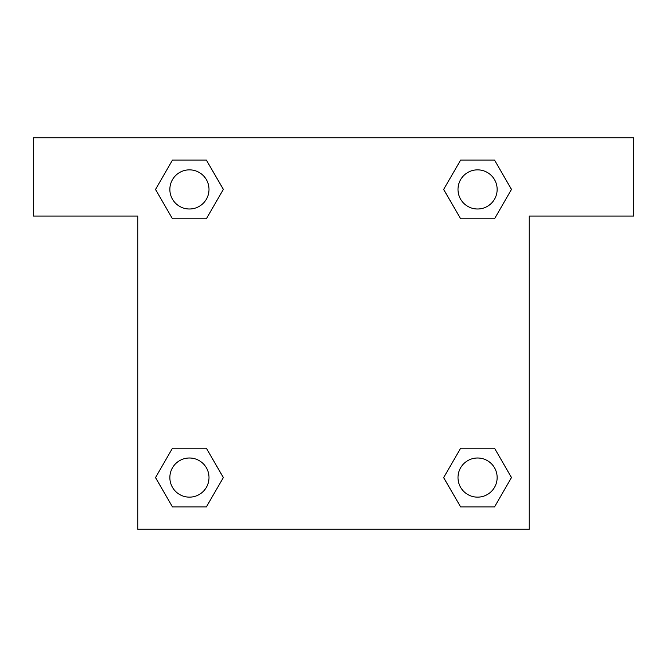 <?xml version="1.0" encoding="UTF-8"?>
<svg xmlns="http://www.w3.org/2000/svg" width="667" height="667" viewBox="0 0 667 667"><rect width="100%" height="100%" fill="white"/><g stroke="black" fill="none" stroke-linecap="round" stroke-linejoin="round"><path stroke-width="1" d="M475.704 218.793L494.522 218.793L460.622 218.793L443.663 189.428L460.622 160.063L494.522 160.063L511.481 189.428L494.522 218.793L460.622 218.793L475.704 218.793L460.622 218.793L443.63 189.453M172.478 218.793L206.378 218.793L172.478 218.793L155.519 189.428L172.478 160.063L206.378 160.063L223.337 189.428L206.378 218.793L172.478 218.793L155.486 189.453M191.296 448.207L172.478 448.207L206.378 448.207L223.337 477.572L206.378 506.937L172.478 506.937L155.519 477.572L172.478 448.207L206.378 448.207L191.296 448.207L206.378 448.207L223.37 477.547M494.522 448.207L460.622 448.207L494.522 448.207L511.481 477.572L494.522 506.937L460.622 506.937L443.663 477.572L460.622 448.207L494.522 448.207L511.514 477.547M633.65 137.752L33.35 137.752L33.35 216.05L137.752 216.05L137.752 529.248L529.248 529.248L529.248 216.05L633.65 216.05L633.65 137.752M206.378 160.063L172.478 160.063L206.378 160.063L223.37 189.403M172.478 506.937L206.378 506.937L172.478 506.937L155.486 477.597M460.622 506.937L494.522 506.937L460.622 506.937L443.63 477.597M494.522 160.063L460.622 160.063L494.522 160.063L511.514 189.403M497.148 477.572A19.576 19.576 0 0 0 467.784 460.622A19.576 19.576 0 0 0 467.784 494.522A19.576 19.576 0 0 0 497.148 477.572M209.004 477.572A19.576 19.576 0 0 0 179.64 460.622A19.576 19.576 0 0 0 179.64 494.522A19.576 19.576 0 0 0 209.004 477.572M497.148 189.428A19.576 19.576 0 0 0 467.784 172.478A19.576 19.576 0 0 0 467.784 206.378A19.576 19.576 0 0 0 497.148 189.428M209.004 189.428A19.576 19.576 0 0 0 179.64 172.478A19.576 19.576 0 0 0 179.64 206.378A19.576 19.576 0 0 0 209.004 189.428M460.622 448.207L475.704 448.207M206.378 218.793L191.296 218.793"/></g></svg>
